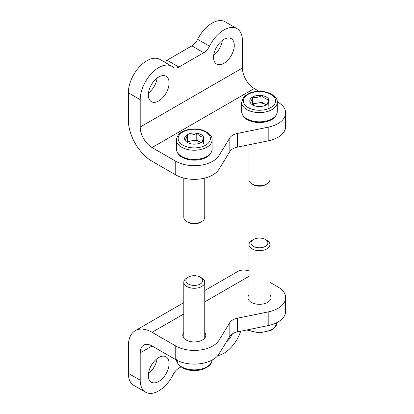 <?xml version="1.0" encoding="UTF-8"?>
<svg xmlns="http://www.w3.org/2000/svg" width="414" height="414" viewBox="0 0 414 414"><rect width="100%" height="100%" fill="white"/><g stroke="black" fill="none" stroke-linecap="round" stroke-linejoin="round"><path stroke-width="0.62" d="M204.754 332.525A11.525 6.655 180 0 1 205.799 335.293A11.525 6.655 180 0 1 194.275 341.948A11.525 6.655 180 0 1 182.755 335.293A11.525 6.655 180 0 1 183.8 332.525M269.933 294.892A11.525 6.655 180 0 1 270.984 297.661A11.525 6.655 180 0 1 259.459 304.316A11.525 6.655 180 0 1 247.934 297.661A11.525 6.655 180 0 1 248.985 294.892M269.933 282.327L277.975 286.969A26.185 15.121 180 0 1 285.644 297.661L285.644 311.349A26.185 15.121 180 0 1 268.194 325.601L237.486 331.873A12.57 7.255 180 0 0 229.832 336.292L218.965 354.022L218.965 340.339A26.185 15.121 180 0 1 175.759 345.985L152.057 332.302A33.518 19.354 -120 0 0 135.295 330.641A33.518 19.354 -120 0 0 128.356 345.985L128.356 373.356A26.185 15.121 120 0 0 133.779 385.346L145.63 392.187A26.185 15.121 120 0 0 173.124 374.634A10.474 6.05 120 0 1 178.884 368.129L180.949 366.939M218.965 340.339L229.832 322.609A12.57 7.255 180 0 1 237.486 318.19L268.194 311.913A26.185 15.121 180 0 0 285.644 297.661M248.985 270.922A33.518 19.354 -120 0 0 237.512 271.625L204.754 290.54M148.476 373.568A14.666 8.466 120 0 0 157.118 358.607M158.722 381.48A14.666 8.466 120 0 0 168.301 368.558A14.666 8.466 120 0 0 166.055 356.806A14.666 8.466 120 0 0 151.389 365.272A14.666 8.466 120 0 0 151.389 382.21A14.666 8.466 120 0 0 158.722 381.48M226.189 342.233A14.666 8.466 120 0 0 232.409 333.813M217.836 355.579A26.185 15.121 120 0 0 240.689 331.221M145.63 392.187A26.185 15.121 120 0 1 140.206 380.197L140.206 352.826L152.057 345.985A16.762 9.677 -120 0 0 143.674 345.157A16.762 9.677 -120 0 0 140.206 352.826M218.965 354.022A26.185 15.121 180 0 1 175.759 359.673L175.759 345.985M152.057 345.985L175.759 359.673M253.503 239.483L252.054 240.322A10.474 6.05 0 0 0 248.985 244.602A10.474 6.05 0 0 0 259.459 250.646A10.474 6.05 0 0 0 269.933 244.602A10.474 6.05 0 0 0 266.864 240.322L265.41 239.483A8.42 4.859 0 0 0 253.503 239.483A8.42 4.859 0 0 0 253.503 246.361A8.42 4.859 0 0 0 265.41 246.361A8.42 4.859 0 0 0 265.41 239.483L266.864 240.322M188.323 277.116L186.869 277.954A10.474 6.05 0 0 0 183.8 282.234A10.474 6.05 0 0 0 194.275 288.284A10.474 6.05 0 0 0 204.754 282.234A10.474 6.05 0 0 0 201.685 277.954L200.231 277.116A8.42 4.859 0 0 0 188.323 277.116A8.42 4.859 0 0 0 188.323 283.994A8.42 4.859 0 0 0 200.231 283.994A8.42 4.859 0 0 0 200.231 277.116L201.685 277.954M152.057 147.555A16.762 9.677 60 0 1 140.206 127.031L140.206 99.66A26.185 15.121 120 0 1 151.638 73.304A26.185 15.121 120 0 1 171.815 66.287A26.185 15.121 120 0 1 173.124 67.213A10.474 6.05 120 0 0 173.647 67.58A10.474 6.05 120 0 0 178.884 67.063L203.74 52.713A10.474 6.05 120 0 0 209.505 46.208A26.185 15.121 120 0 1 236.999 28.654A26.185 15.121 120 0 1 242.423 40.644L242.423 68.015A16.762 9.677 60 0 0 254.274 88.539L152.057 147.555L175.759 161.243A26.185 15.121 0 0 0 218.965 155.592L229.832 137.867A12.57 7.255 0 0 1 237.486 133.443L268.194 127.17L268.194 140.853A26.185 15.121 0 0 0 285.644 126.601L285.644 112.918A26.185 15.121 0 0 0 277.975 102.227L277.251 101.808M268.194 140.853L237.486 147.13A12.57 7.255 0 0 0 229.832 151.55L218.965 169.279A26.185 15.121 0 0 1 175.759 174.925L152.057 161.243A33.518 19.354 60 0 1 128.356 120.184L128.356 92.819A26.185 15.121 120 0 1 139.782 66.463A26.185 15.121 120 0 1 159.964 59.445L171.815 66.287M213.66 55.393A14.666 8.466 120 0 0 222.297 40.432M148.476 93.026A14.666 8.466 120 0 0 157.118 78.065M162.93 61.158A10.474 6.05 120 0 0 167.033 60.221L191.889 45.871A10.474 6.05 120 0 0 197.649 39.366A26.185 15.121 120 0 1 225.149 21.813L236.999 28.654M223.907 39.361A14.666 8.466 120 0 0 214.323 52.283A14.666 8.466 120 0 0 216.574 64.035A14.666 8.466 120 0 0 231.24 55.569A14.666 8.466 120 0 0 231.24 38.637A14.666 8.466 120 0 0 223.907 39.361M158.722 76.994A14.666 8.466 120 0 0 149.143 89.916A14.666 8.466 120 0 0 151.389 101.668A14.666 8.466 120 0 0 166.055 93.202A14.666 8.466 120 0 0 166.055 76.269A14.666 8.466 120 0 0 158.722 76.994M268.194 127.17A26.185 15.121 0 0 0 285.644 112.918M254.274 88.539L259.092 91.323M187.102 142.178L187.433 141.469L196.779 140.02L201.121 142.525C201.949 142.116 202.782 140.32 203.621 137.127A9.677 5.589 180 0 1 201.121 142.525A9.677 5.589 180 0 1 191.77 143.974A9.677 5.589 180 0 1 187.433 142.525A9.677 5.589 180 0 1 184.929 140.02A9.677 5.589 180 0 1 187.433 134.622C186.605 137.79 185.772 139.59 184.929 140.02M196.779 133.179A9.677 5.589 180 0 1 203.621 137.127C201.349 137.194 199.067 135.875 196.779 133.179C193.685 135.036 190.569 135.518 187.433 134.622A9.677 5.589 180 0 1 196.779 133.179L196.779 140.02M204.754 178.092L204.754 217.293A10.474 6.05 180 0 1 201.685 221.573A10.474 6.05 180 0 1 186.869 221.573L186.869 221.573A10.474 6.05 180 0 1 183.8 217.293L183.8 178.092M188.323 222.411L186.869 221.573L188.323 222.411A8.42 4.859 180 0 0 200.231 222.411L201.685 221.573M187.552 142.53A8.378 4.839 180 0 1 192.106 140.744A8.378 4.839 180 0 1 200.2 141.997A8.378 4.839 180 0 1 201.049 142.566M203.621 143.974L203.621 137.127M187.433 141.469L187.433 134.622M252.286 104.545L252.618 103.836L261.964 102.387L266.3 104.892C267.128 104.483 267.967 102.688 268.805 99.495A9.677 5.589 180 0 1 266.3 104.892A9.677 5.589 180 0 1 256.954 106.341A9.677 5.589 180 0 1 252.618 104.892A9.677 5.589 180 0 1 250.113 102.387A9.677 5.589 180 0 1 252.618 96.99C251.784 100.157 250.951 101.958 250.113 102.387M261.964 95.546A9.677 5.589 180 0 1 268.805 99.495C266.528 99.562 264.251 98.242 261.964 95.546C258.869 97.404 255.754 97.885 252.618 96.99A9.677 5.589 180 0 1 261.964 95.546L261.964 102.387M269.933 140.46L269.933 179.66A10.474 6.05 180 0 1 266.864 183.94A10.474 6.05 180 0 1 252.054 183.94L252.054 183.94A10.474 6.05 180 0 1 248.985 179.66L248.985 144.781M253.503 184.779L252.054 183.94L253.503 184.779A8.42 4.859 180 0 0 265.41 184.779L266.864 183.94M252.737 104.897A8.378 4.839 180 0 1 257.291 103.112A8.378 4.839 180 0 1 265.384 104.364A8.378 4.839 180 0 1 266.228 104.933M268.805 106.341L268.805 99.495M252.618 103.836L252.618 96.99M152.057 332.302L183.8 313.972M204.754 301.878L248.985 276.34M140.206 380.197L128.356 373.356M268.194 325.601L268.194 311.913M229.832 336.292L229.832 322.609M237.486 331.873L237.486 318.19M247.862 329.756A17.807 10.283 0 0 0 266.507 331.397A17.807 10.283 0 0 0 277.245 322.444L274.347 328.054L270.979 330.388L259.361 332.944L248.007 330.419L247.086 329.911M176.488 360.076A17.807 10.283 0 0 0 194.275 369.868A17.807 10.283 0 0 0 212.066 360.076M242.423 68.015L140.206 127.031M175.759 161.243L175.759 174.925M140.206 99.66L128.356 92.819M209.505 46.208L197.649 39.366M178.884 67.063L167.033 60.221M203.74 52.713L191.889 45.871M218.965 155.592L218.965 169.279M237.486 133.443L237.486 147.13M229.832 137.867L229.832 151.55M182.869 145.159A16.13 9.315 180 0 1 190.104 129.577A16.13 9.315 180 0 1 209.857 140.988A16.13 9.315 180 0 1 182.869 145.159M181.684 147.213A17.807 10.283 180 0 1 176.467 139.942C176.897 136.077 179.014 133.251 182.822 131.476C186.119 129.83 189.907 128.992 194.182 128.956C204.992 128.811 212.822 135.062 212.082 139.942A17.807 10.283 180 0 1 201.09 149.444A17.807 10.283 180 0 1 181.684 147.213M181.684 156.451A17.807 10.283 180 0 1 176.467 149.18C177.016 153.02 178.874 155.695 182.031 157.216C188.893 161.201 199.776 160.922 205.732 157.646C209.536 155.871 211.652 153.051 212.082 149.18A17.807 10.283 180 0 1 201.09 158.681A17.807 10.283 180 0 1 181.684 156.451M248.053 107.526A16.13 9.315 180 0 1 255.283 91.944A16.13 9.315 180 0 1 275.041 103.355A16.13 9.315 180 0 1 248.053 107.526M246.868 109.581A17.807 10.283 180 0 1 241.652 102.31L243.623 97.212L248.007 93.843C251.303 92.198 255.086 91.359 259.361 91.323C270.176 91.178 278.006 97.43 277.266 102.31A17.807 10.283 180 0 1 266.274 111.811A17.807 10.283 180 0 1 246.868 109.581M246.868 118.818A17.807 10.283 180 0 1 241.652 111.547C242.2 115.387 244.053 118.062 247.215 119.584C254.077 123.569 264.955 123.289 270.911 120.013C274.72 118.238 276.837 115.418 277.266 111.547A17.807 10.283 180 0 1 266.274 121.048A17.807 10.283 180 0 1 246.868 118.818M135.295 330.641L183.8 302.634M269.933 300.435L269.933 244.602M248.985 300.435L248.985 244.602M176.467 359.585L178.444 364.687L182.822 368.051C186.119 369.697 189.907 370.535 194.182 370.577C204.992 370.721 212.822 364.465 212.082 359.585M204.754 338.067L204.754 282.234M183.8 338.067L183.8 282.234M176.467 139.942L176.467 149.18M212.082 139.942L212.082 149.18M241.652 102.31L241.652 111.547M277.266 102.31L277.266 111.547"/></g></svg>
